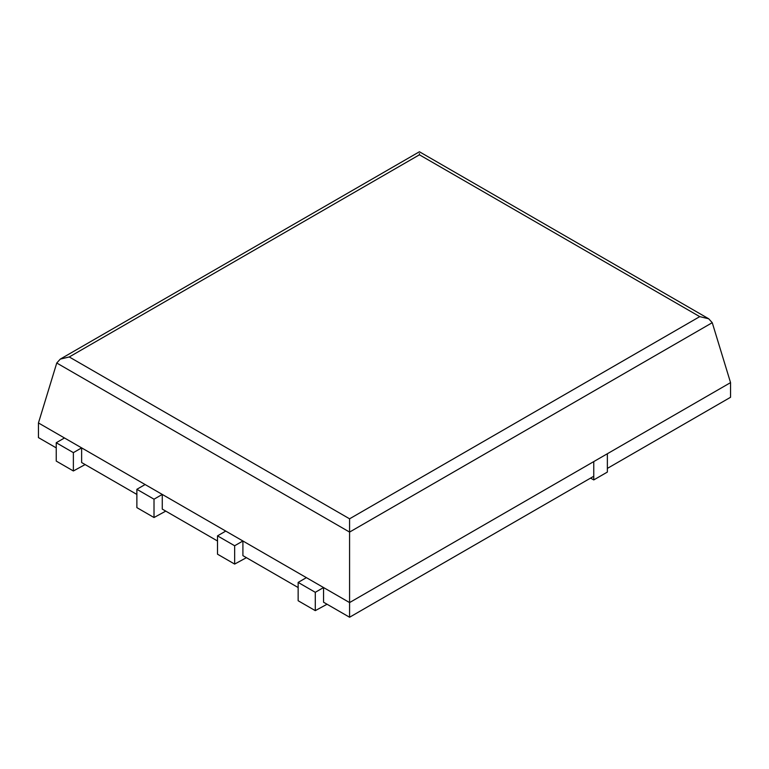 <?xml version="1.0" encoding="UTF-8"?>
<svg xmlns="http://www.w3.org/2000/svg" width="769" height="769" viewBox="0 0 769 769"><rect width="100%" height="100%" fill="white"/><g stroke="black" fill="none" stroke-linecap="round" stroke-linejoin="round"><path stroke-width="1.15" d="M56.233 447.875L38.45 437.609L38.45 422.95L64.481 437.974L56.233 442.742L73.372 452.643L81.629 447.875L145.12 484.537L136.872 489.305L154.011 499.196L162.269 494.429L225.759 531.091L217.512 535.858L234.651 545.759L242.908 540.991L306.398 577.644L298.151 582.412L298.151 600.743L315.29 610.644L315.29 592.313L323.547 587.545L349.578 602.579L349.578 518.806L699.742 316.636L708.72 318.789L712.248 322.692L730.55 382.626L607.366 453.739L607.366 472.07L593.764 479.923L593.764 461.592L607.366 453.739L607.366 468.408L730.55 397.285L730.55 382.626M298.151 582.412L315.29 592.313M56.233 442.742L56.233 461.073L73.372 470.974L85.128 464.563M136.872 489.305L136.872 507.627L154.011 517.527L165.768 511.116M217.512 535.858L217.512 554.189L234.651 564.081L246.407 557.679M315.29 610.644L327.046 604.232M590.592 478.097L593.764 479.923M234.651 564.081L234.651 545.759M154.011 517.527L154.011 499.196M73.372 470.974L73.372 452.643M64.481 437.974L81.629 447.875L81.629 462.544L136.872 494.438M145.12 484.537L162.269 494.429L162.269 509.097L217.512 540.991M225.759 531.091L242.908 540.991L242.908 555.651L298.151 587.545M306.398 577.644L323.547 587.545L323.547 602.214L349.578 617.238L593.764 476.261L593.764 461.592L349.578 602.579L349.578 617.238M593.764 461.592L607.366 453.739M38.45 422.95L56.752 363.016L60.28 359.113L69.258 356.96L419.422 154.8L699.742 316.636M419.422 153.637L419.422 154.8M56.752 363.016L349.578 532.081L712.248 322.692M69.258 356.96L349.578 518.806M60.28 359.113L419.422 151.762L708.72 318.789"/></g></svg>

